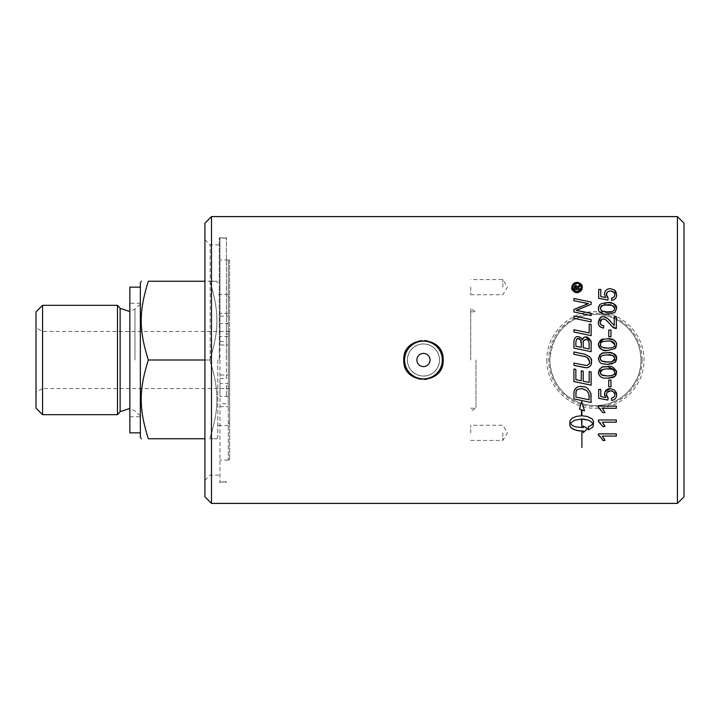 <?xml version="1.0" encoding="UTF-8"?>
<svg xmlns="http://www.w3.org/2000/svg" width="720" height="720" viewBox="0 0 720 720"><rect width="100%" height="100%" fill="white"/><g stroke="black" fill="none" stroke-linecap="round" stroke-linejoin="round"><path stroke-width="0.54" stroke-dasharray="3.6 2.7" d="M229.644 260.244L229.644 459.756L229.644 260.244L228.285 260.244L228.285 459.756L228.285 260.244M228.285 403.812L228.285 259.902L228.285 344.997L219.951 344.997L219.951 238.23L219.951 481.77L219.951 259.902L219.951 344.997L228.285 344.997L228.285 403.812L219.951 403.812M229.644 360L229.644 423.144L229.644 360M219.951 383.508L219.951 396.504L219.951 383.508L228.285 383.508L228.285 396.225L226.413 396.225L226.413 385.839L228.285 385.839M219.951 323.496L219.951 336.492L219.951 323.496L228.285 323.496L228.285 334.161L226.413 334.161L226.413 323.775L228.285 323.775M226.413 378.459L226.413 238.23L226.413 378.459L219.951 378.459M228.285 334.161L228.285 323.496M228.285 396.225L228.285 383.508M219.951 375.003L228.285 375.003L219.951 375.003M228.285 360L228.285 294.507L228.285 360M229.644 388.548L229.644 331.452L229.644 388.548L42.561 388.548L42.561 331.452L42.561 388.548L36 392.337L36 327.663L36 392.337M36 408.105L36 311.895M42.561 305.334L42.561 414.666M117.468 305.334L117.468 414.666M140.346 282.888L140.346 437.112M140.346 303.237L140.346 416.763L140.346 303.237L129.843 303.237L129.843 416.763L129.843 303.237M204.921 438.75L148.329 438.75C138.852 408.636 138.852 390.114 148.329 360C138.852 329.886 138.852 311.364 148.329 281.25L209.808 281.25C219.285 281.25 219.285 281.25 209.808 281.25C219.285 281.25 219.285 281.25 209.808 281.25C219.285 311.364 219.285 329.886 209.808 360C219.285 329.886 219.285 311.364 209.808 281.25L204.921 281.25M204.921 360L204.921 239.643L204.921 480.357L204.921 360L209.808 360C219.285 390.114 219.285 408.636 209.808 438.75C219.285 408.636 219.285 390.114 209.808 360L148.329 360M209.808 438.75C219.285 438.75 219.285 438.75 209.808 438.75C219.285 438.75 219.285 438.75 209.808 438.75M217.791 360L217.791 437.112L217.791 360M140.346 287.154L140.346 432.846L140.346 287.154M129.843 287.154L129.843 432.846M211.482 216.603L211.482 503.397M204.921 496.836L204.921 223.164M684 223.164L684 496.836M677.439 503.397L677.439 216.603M226.413 360L226.413 237.771L226.413 360M219.294 360L219.294 237.771L219.294 360M210.177 360L210.177 244.89L210.177 360M642.132 360A46.728 46.728 0 0 0 595.404 313.272A46.728 46.728 0 0 0 548.676 360A46.728 46.728 0 0 0 595.404 406.728A46.728 46.728 0 0 0 642.132 360M549.828 360A45.576 45.576 0 0 1 618.192 320.535A45.576 45.576 0 0 1 618.192 399.465A45.576 45.576 0 0 1 549.828 360C551.997 338.535 561.294 324.531 577.728 317.997C594.153 310.761 615.96 315.072 627.633 327.771C639.54 338.634 645.282 361.278 637.227 378.108C628.218 396.072 614.277 405.225 595.404 405.576C572.292 405.531 551.079 388.656 549.828 360M546.849 360C546.336 386.055 569.394 408.834 595.404 408.294C621.414 408.834 644.472 386.055 643.959 360C644.472 333.945 621.414 311.166 595.404 311.706C569.394 311.166 546.336 333.945 546.849 360M407.385 360A16.083 16.083 0 0 0 431.505 373.923A16.083 16.083 0 0 0 431.505 346.077A16.083 16.083 0 0 0 407.385 360A16.083 16.083 0 0 0 423.459 376.083A16.083 16.083 0 0 0 439.542 360A16.083 16.083 0 0 0 423.459 343.917A16.083 16.083 0 0 0 407.385 360M403.776 360A19.692 19.692 0 0 0 431.001 378.189A19.692 19.692 0 0 0 431.001 341.811A19.692 19.692 0 0 0 403.776 360M407.448 360A16.011 16.011 0 0 1 427.617 344.538A16.011 16.011 0 0 1 437.31 368.037A16.011 16.011 0 0 1 407.448 360M407.142 350.532A18.864 18.864 0 0 1 432.927 343.674A18.864 18.864 0 0 1 439.785 369.468A18.864 18.864 0 0 1 414 376.326A18.864 18.864 0 0 1 407.142 350.532M409.608 351.963A16.011 16.011 0 0 1 431.496 346.149A16.011 16.011 0 0 1 437.31 368.037A16.011 16.011 0 0 1 415.431 373.851A16.011 16.011 0 0 1 409.608 351.963M581.598 289.953L578.304 292.509M578.286 282.438L580.689 283.77M581.967 285.84L582.228 287.469M571.959 286.371L572.166 285.678M573.444 283.689L575.01 282.699M580.302 290.088L580.806 289.278M573.75 290.061L575.406 291.312M575.793 291.456L577.044 291.645M574.371 284.238L573.219 285.786M573.003 286.389L572.868 287.469M581.139 286.65L580.977 286.065M579.672 284.22L577.773 283.356M600.201 322.362L600.345 323.487M603.783 325.845L603.558 328.113M599.004 325.314L598.617 324.27M598.455 323.433L598.383 322.308M601.74 316.98L603.351 316.728M610.794 322.002L614.232 325.467L614.232 316.701L616.347 316.701L616.347 328.518M611.91 326.34L605.151 319.509M602.658 319.05L602.019 319.257M616.365 292.707L616.347 296.775M616.113 297.387L615.573 298.314M615.438 298.494L611.658 300.447L611.46 298.143M604.467 294.147C604.017 291.429 605.943 289.575 610.263 288.585L614.997 290.466M607.644 297.603L608.148 297.99L607.878 300.051L598.689 298.314L598.689 289.431L600.786 289.431L600.786 296.559M606.582 295.938L607.14 297.036M607.95 291.591L606.942 292.653M614.565 293.265L610.47 290.916M608.76 336.816L608.76 330.048L610.974 330.048L610.974 336.816L608.76 336.816M616.644 344.61L616.113 347.067M615.294 348.228L614.808 348.678M603.774 339.084L607.527 338.787M610.893 341.262L607.527 341.055M611.901 347.778L613.242 347.256M614.25 346.347L614.646 345.672M601.479 347.058L602.478 347.553M602.901 347.688L604.026 347.94M604.8 348.048L605.637 348.129M605.7 348.129L606.249 348.156M600.426 345.807L601.056 346.707M602.964 341.505L601.83 341.964M600.669 343.071L600.201 344.637M616.599 359.334L616.23 360.711M615.276 362.142L612.567 363.708M611.01 361.854L612.207 361.593M602.919 361.584L603.639 361.764M604.809 361.944L605.682 362.025M611.613 363.96L609.345 364.284M608.103 364.338L607.527 364.347C598.248 364.158 598.788 360.423 598.383 358.506L599.661 355.005M602.748 353.241L603.567 353.025M614.844 358.506L614.07 356.571M612.963 355.734L612.198 355.437M607.527 354.951L603.09 355.365L601.146 356.391M600.435 359.73L601.047 360.594M613.512 377.235L612.504 377.622M611.802 377.811L609.399 378.171M608.166 378.234L603.747 377.928M616.032 375.021L614.808 376.47M616.401 370.665L616.554 371.322M599.49 369.099L603.468 366.939M603.729 377.928L601.524 377.226M601.326 377.136L600.714 376.785M599.733 375.993L598.752 374.499M614.844 372.402L613.188 369.747M612.036 369.288L603.099 369.261M612.045 375.534L613.242 375.048M614.358 374.004L614.763 373.104M574.191 390.861L574.47 389.997M576.711 387.459L577.476 387.072M578.169 386.82L580.95 386.433M575.865 393.966L575.865 397.017L589.185 399.798L589.185 397.071M575.928 392.535L575.874 393.417M591.138 396.297L591.138 402.507M573.912 398.907L573.966 392.256M589.104 395.397L588.951 394.317M588.843 393.786L586.818 390.744M582.876 388.953L580.842 388.773M579.726 388.827L578.961 388.962M578.925 388.962L578.295 389.16M577.611 389.511L576.144 391.374M610.974 380.052L610.974 386.82L608.76 386.82L608.76 380.052L610.974 380.052M581.895 447.471L581.895 431.289M616.608 393.957L616.059 397.512M615.636 398.232L614.43 399.465M613.881 399.807L611.658 400.455M614.475 390.006L616.122 392.085M598.689 398.322L598.689 389.439L600.786 389.439L600.786 396.567L605.583 397.539L604.602 395.352M612.459 391.266L611.937 391.095M569.781 425.043L569.925 420.804L572.004 418.248L576.162 416.439L581.49 415.755L581.49 409.806M570.267 423.36L572.436 425.493L575.469 426.834L583.254 427.662L583.254 425.997L584.784 427.041M583.254 432.639L583.254 430.974M579.42 409.05L581.697 401.58L584.496 410.904M581.895 427.464L581.49 419.067M588.366 429.993L588.366 426.69L591.174 425.358L593.127 423.36M581.895 415.755L585.531 416.07L590.193 417.537L593.037 419.904L593.613 421.731M598.383 407.502L598.383 406.089L616.347 406.089L616.347 408.276L602.352 408.276L603.432 409.671M604.791 412.155L604.998 412.668L602.874 412.668L600.453 409.104M603.828 410.301L604.134 410.832M604.332 411.201L604.746 412.056M573.912 381.546L573.912 369.036L575.865 369.441L575.865 379.656L581.238 380.79L581.238 370.764L583.191 371.178L583.191 381.195L589.185 382.437L589.185 371.547L591.138 371.952L591.138 385.146M598.383 421.398L598.383 419.976L616.347 419.976L616.347 422.172L602.352 422.172L603.828 424.197M604.998 426.564L602.874 426.564L600.462 423.009M583.956 356.382L573.912 354.276L573.912 351.963M584.019 354.078L589.212 356.301M589.815 356.931L591.057 359.118M591.345 360.36L590.571 365.382M589.32 366.876L588.078 367.533M587.52 367.686L584.802 367.614M573.912 365.355L573.912 363.051L584.496 365.256M587.016 365.463L588.411 364.734L589.392 362.898M587.322 357.552L585.864 356.895M604.998 440.46L602.874 440.46L598.383 435.294L598.383 433.872L616.347 433.872L616.347 436.068L602.352 436.068L603.909 438.237M591.138 343.17L591.138 351.702L573.912 348.102L574.029 340.371C575.037 337.392 576.36 336.15 578.007 336.654L577.467 336.69M578.763 336.717L579.42 336.879M584.208 337.347L585.693 337.05M589.185 349.002L589.185 344.925M583.236 343.179L583.236 347.76M581.274 347.355L581.274 343.683M589.077 342.747L588.771 341.577M588.294 340.704L585.702 339.399M583.416 341.19L583.236 342.918M576.846 339.192L576.387 339.633M576.351 339.678L575.982 340.614M575.937 340.884L575.874 341.802M575.865 342.369L575.865 346.212M591.138 313.335L591.138 315.585L573.912 311.985L573.912 309.537M577.242 310.068L576.225 310.41L580.635 311.157M591.138 302.058L591.138 304.371L578.799 309.51M584.019 302.832L573.912 300.735L573.912 298.485M587.619 303.498L585.09 303.048M586.764 304.164L588.006 303.786M580.374 306.702L585.351 304.641M589.185 332.937L589.185 324.063M591.138 324.468L591.138 335.646L573.912 332.046L573.912 329.751M591.138 319.599L591.138 321.894L573.912 318.303L573.912 315.999M577.422 286.785L578.709 285.669M579.825 285.012L579.825 286.398L577.557 288.414L579.825 288.693L579.825 289.818L574.299 289.818L574.317 286.929M575.181 288L575.181 288.693L576.684 288.693L575.928 286.542M575.361 285.426L576.324 285.417M611.91 311.67L613.521 310.95M613.917 310.617L614.376 310.068M602.181 311.328L603.252 311.67M603.873 311.805L605.349 311.994M603.828 314.046L598.842 310.806M598.815 310.734L598.383 308.502M598.635 306.774L607.527 302.679M614.817 308.061L614.565 307.278M613.215 305.865L611.883 305.352M226.413 323.775L226.413 334.161M226.413 385.839L226.413 396.225M475.965 360L475.965 408.204L475.965 360M470.709 360L470.709 308.763L470.709 360M470.709 287.154L470.709 294.732L470.709 287.154M502.866 287.154L502.866 279.576L502.866 287.154M470.709 432.846L470.709 425.268L470.709 432.846M502.866 432.846L502.866 440.424L502.866 432.846M219.951 316.188L228.285 316.188M219.951 341.541L226.413 341.541M219.951 406.629L228.285 406.629M228.285 313.371L219.951 313.371M120.132 308.286L120.132 411.714M134.964 360L134.964 309.069L134.964 360M229.644 459.756L228.285 459.756M226.413 238.23L219.951 238.23M226.413 481.77L219.951 481.77M228.285 336.492L219.951 336.492M228.285 396.504L219.951 396.504M228.285 259.902L219.951 259.902M228.285 460.098L219.951 460.098M229.644 423.144L228.285 423M229.644 296.856L228.285 297M229.644 331.452L42.561 331.452L36 327.663M140.346 304.218L134.964 309.069L129.843 311.589M140.346 415.782L134.964 410.931L129.843 408.411M217.791 282.888L216.837 281.25M217.791 437.112L216.837 438.75M228.285 294.507L217.791 294.507M228.285 425.493L217.791 425.493M129.843 416.763L140.346 416.763M219.294 482.229L226.413 482.229M219.294 237.771L226.413 237.771M204.921 480.357L210.177 475.11L219.294 475.11M204.921 239.643L210.177 244.89L219.294 244.89M470.709 408.204L475.965 408.204L470.709 411.237M470.709 311.796L475.965 311.796L470.709 308.763M470.709 294.732L502.866 294.732L507.42 287.154L502.866 279.576L470.709 279.576M470.709 440.424L502.866 440.424L507.42 432.846L502.866 425.268L470.709 425.268"/><path stroke-width="1.08" d="M36 360L36 408.105L42.561 414.666L42.561 305.334L36 311.895L36 360M129.843 408.411L120.132 411.714L117.468 414.666L117.468 305.334L42.561 305.334M204.921 281.25L148.329 281.25C138.852 281.25 138.852 281.25 148.329 281.25C138.852 281.25 138.852 281.25 148.329 281.25C138.852 311.364 138.852 329.886 148.329 360C138.852 390.114 138.852 408.636 148.329 438.75C138.852 438.75 138.852 438.75 148.329 438.75C138.852 438.75 138.852 438.75 148.329 438.75L204.921 438.75M141.291 438.75L140.346 437.112L140.346 282.888L141.291 281.25M148.329 360L204.921 360M140.346 432.846L129.843 432.846L129.843 287.154L140.346 287.154M211.482 503.397L211.482 216.603L204.921 223.164L204.921 496.836L211.482 503.397L677.439 503.397L677.439 216.603L684 223.164L684 496.836L677.439 503.397M602.622 305.505L600.264 307.908L601.479 310.941L607.527 312.075C611.442 312.597 613.881 311.409 614.844 308.502C612.765 305.226 610.326 304.038 607.527 304.947C603.81 304.389 601.371 305.586 600.201 308.529L601.956 311.22M403.776 360C402.57 334.602 444.357 334.602 443.151 360C444.357 385.398 402.57 385.398 403.776 360M439.785 369.468A18.864 18.864 0 0 1 414 376.326A18.864 18.864 0 0 1 407.142 350.532A18.864 18.864 0 0 1 432.927 343.674A18.864 18.864 0 0 1 439.785 369.468M417.771 356.697A6.579 6.579 0 0 1 429.165 356.724A6.579 6.579 0 0 1 423.45 366.579A6.579 6.579 0 0 1 417.771 356.697M575.181 288.243L576.684 288.693L575.928 286.542L575.181 288.243M575.865 342.369L575.865 346.212L581.274 347.355L581.274 343.683C581.589 340.929 580.545 339.309 578.142 338.805C577.089 338.049 576.333 339.237 575.865 342.369L575.874 341.802M585.702 339.399C583.461 340.335 582.642 341.595 583.236 343.179L583.236 347.76L589.185 349.002L589.077 342.747C588.888 340.821 587.763 339.705 585.702 339.399L583.416 341.19M580.842 388.773C577.539 389.205 575.973 390.078 576.144 391.374L575.865 397.017L589.185 399.798L588.843 393.786L586.818 390.744C583.614 388.989 581.616 388.332 580.842 388.773L579.726 388.827M600.408 357.453L600.201 358.533L601.479 360.945L607.527 362.079C612.666 362.025 615.114 360.837 614.844 358.506C613.269 355.347 610.83 354.159 607.527 354.951C602.163 355.113 599.724 356.301 600.201 358.533L600.435 359.73M602.694 375.417L607.527 375.975C613.125 375.678 615.573 374.49 614.844 372.402C614.106 369.666 611.667 368.487 607.527 368.847C601.83 369.198 599.391 370.395 600.201 372.429L601.479 374.841L607.527 375.975L611.865 375.579M572.868 287.469C573.12 289.89 574.506 291.276 577.044 291.645C580.356 290.556 581.751 289.17 581.22 287.469C580.914 284.967 579.519 283.572 577.044 283.284C573.687 284.409 572.292 285.795 572.868 287.469L573.75 290.061M575.856 285.345L577.404 286.83L579.825 285.012L579.825 286.398L577.557 288.414L579.825 288.693L579.825 289.818L574.299 289.818L574.317 286.929L575.856 285.345L577.404 286.83L578.034 286.074M606.249 348.156L607.527 348.183C615.654 347.778 614.142 346.176 614.844 344.61C614.115 341.883 611.676 340.695 607.527 341.055C598.005 341.838 601.506 343.143 600.201 344.637L601.479 347.058L607.527 348.183L611.901 347.778M677.439 216.603L211.482 216.603M578.304 292.509L577.035 292.671C574.29 292.626 572.562 290.889 571.842 287.469C572.067 284.508 573.795 282.78 577.035 282.285C580.914 283.257 582.651 284.985 582.228 287.469C582.309 290.169 580.581 291.906 577.035 292.671C572.76 291.141 571.032 289.413 571.842 287.469L571.959 286.371M605.151 319.509L603.297 318.987C601.533 318.96 600.507 320.085 600.201 322.362C599.895 324.135 601.092 325.296 603.783 325.845L603.558 328.113C599.742 327.159 598.023 325.224 598.383 322.308C599.283 318.096 600.939 316.242 603.351 316.728C605.844 316.971 608.328 318.726 610.794 322.002L614.232 325.467L614.232 316.701L616.347 316.701L616.347 328.518L614.817 328.266C614.088 328.41 612.387 326.97 609.732 323.937C607.023 320.508 604.881 318.861 603.297 318.987L602.658 319.05M616.644 294.687C616.743 297.756 615.087 299.673 611.658 300.447L611.46 298.143C613.8 297.594 614.925 296.451 614.844 294.705C615.114 292.761 613.656 291.501 610.47 290.916C607.635 291.303 606.285 292.572 606.402 294.732L608.148 297.99L607.878 300.051L598.689 298.314L598.689 289.431L600.786 289.431L600.786 296.559L605.583 297.531L604.467 294.147C604.8 290.655 606.726 288.801 610.263 288.585L614.475 289.998L616.644 294.687M610.974 336.816L608.76 336.816L608.76 330.048L610.974 330.048L610.974 336.816M607.527 338.787C612.945 338.472 615.987 340.416 616.644 344.61L614.808 348.678L607.527 350.451C603.702 351.657 600.651 349.704 598.383 344.61C600.786 336.726 603.891 339.975 607.527 338.787L613.665 339.867L616.311 342.612M598.383 358.506C601.704 349.911 605.349 353.88 607.527 352.683C613.863 352.683 616.905 354.627 616.644 358.506L614.808 362.574L607.527 364.347C600.102 363.636 600.066 363.798 598.383 358.506M603.468 366.939L607.527 366.579C611.379 365.4 614.412 367.335 616.644 372.402L614.808 376.47L607.527 378.243C605.655 377.739 599.958 379.602 598.383 372.402C602.091 363.456 604.773 368.055 607.527 366.579L616.401 370.665M573.912 393.705L574.191 390.861C575.532 387.702 577.782 386.226 580.95 386.433C583.569 387.531 586.314 384.552 590.859 393.462L591.138 402.507L573.912 398.907L573.912 393.705M608.76 386.82L608.76 380.052L610.974 380.052L610.974 386.82L608.76 386.82M581.895 431.289L581.895 447.471M598.689 398.322L598.689 389.439L600.786 389.439L600.786 396.567L605.583 397.539L604.467 394.155C604.917 390.546 606.852 388.692 610.263 388.593L614.475 390.006L616.644 394.695C616.644 397.89 614.979 399.807 611.658 400.455L611.46 398.151C613.854 397.53 614.979 396.387 614.844 394.713C613.962 391.752 612.495 390.492 610.47 390.924C607.932 391.023 606.582 392.292 606.402 394.74C606.069 395.37 606.654 396.459 608.148 397.998L607.878 400.059L598.689 398.322L607.878 400.059L608.148 397.998L606.402 394.74L607.014 392.535M569.781 425.043L569.925 420.804L572.004 418.248L576.162 416.439L581.49 415.755L581.49 409.806L579.42 409.05L581.697 401.58L584.496 410.904L581.895 409.95L581.895 415.755L587.232 416.439L592.335 419.049L593.613 421.731L592.983 426.951L588.366 429.993L588.366 426.69L591.174 425.358L593.127 423.36L588.933 420.291L583.776 419.157L581.895 419.067L581.895 427.464L581.49 419.067L574.443 420.3L570.267 423.36L572.436 425.493L575.469 426.834L583.254 427.662L583.254 425.997L587.529 428.598L583.254 432.639L583.254 430.974L577.278 430.596L572.436 428.805L570.465 427.041L569.781 425.043L570.465 427.041L573.84 429.543L579.222 430.893L583.254 430.974M598.383 407.502L598.383 406.089L616.347 406.089L616.347 408.276L602.352 408.276L604.998 412.668L602.874 412.668L598.383 407.502L600.453 409.104M575.865 379.656L581.238 380.79L581.238 370.764L583.191 371.178L583.191 381.195L589.185 382.437L589.185 371.547L591.138 371.952L591.138 385.146L573.912 381.546L573.912 369.036L575.865 369.441L575.865 379.656M598.383 419.976L616.347 419.976L616.347 422.172L602.352 422.172L604.998 426.564L602.874 426.564L598.383 421.398L598.383 419.976M589.392 362.898L589.527 361.683C589.113 358.452 587.07 356.643 583.389 356.256L573.912 354.276L573.912 351.963L584.019 354.078C589.869 356.184 592.335 358.677 591.426 361.566C591.885 364.788 590.211 366.867 586.422 367.803L573.912 365.355L573.912 363.051L586.449 365.517C588.825 364.77 589.851 363.492 589.527 361.683L587.322 357.552M598.383 433.872L616.347 433.872L616.347 436.068L602.352 436.068L604.998 440.46L602.874 440.46C601.272 437.508 599.778 435.789 598.383 435.294L598.383 433.872M573.912 342.603L574.029 340.371C574.821 337.581 576.144 336.339 578.007 336.654C580.5 337.113 581.877 338.175 582.156 339.849C583.236 337.68 584.415 336.744 585.693 337.05C588.195 336.339 591.975 341.361 591.138 343.17L591.138 351.702L573.912 348.102L573.912 342.603M591.138 313.335L591.138 315.585L573.912 311.985L573.912 309.537L588.528 303.633L573.912 300.735L573.912 298.485L591.138 302.058L591.138 304.371L576.225 310.41L591.138 313.335L580.635 311.157M573.912 332.046L573.912 329.751L589.185 332.937L589.185 324.063L591.138 324.468L591.138 335.646L573.912 332.046M591.138 319.599L591.138 321.894L573.912 318.303L573.912 315.999L591.138 319.599L573.912 315.999M598.383 308.502L598.86 306.189C600.12 305.64 597.411 303.642 607.527 302.679C611.667 301.644 614.709 303.588 616.644 308.502L614.808 312.57L607.527 314.343C597.861 314.055 598.617 309.843 598.383 308.502L598.635 306.774M582.228 287.469L581.598 289.953M575.01 282.699L578.286 282.438M580.689 283.77L581.967 285.84M572.166 285.678L573.444 283.689M577.044 291.645L579.312 290.979M579.663 290.727L580.302 290.088M580.806 289.278L581.139 286.65M577.773 283.356L574.371 284.238M573.219 285.786L573.003 286.389M580.977 286.065L579.672 284.22M600.345 323.487L601.659 325.296L603.783 325.845M603.558 328.113L600.399 327.015M600.354 326.97L599.004 325.314M598.383 322.308L600.678 317.493M600.714 317.466L601.74 316.98M603.351 316.728C607.176 317.934 609.66 319.689 610.794 322.002M616.347 328.518L611.91 326.34M602.019 319.257L600.201 322.362M616.347 296.775L616.113 297.387M614.997 290.466L616.365 292.707M600.786 296.559L605.583 297.531L604.467 294.147M606.942 292.653L606.519 295.722M607.14 297.036L607.644 297.603M610.47 290.916L607.95 291.591M611.46 298.143C613.485 297.918 614.61 296.775 614.844 294.705L614.565 293.265M614.808 348.678L607.527 350.451C601.974 350.595 598.923 348.651 598.383 344.61L598.608 342.981M616.113 347.067L615.294 348.228M616.428 342.99L616.644 344.61M598.626 342.918L603.774 339.084M614.646 345.672L614.844 344.61L610.893 341.262M613.242 347.256L614.25 346.347M604.026 347.94L604.8 348.048M600.201 344.637L600.426 345.807M607.527 341.055L602.964 341.505M601.83 341.964L600.669 343.071M603.567 353.025L607.527 352.683C611.424 351.594 614.466 353.538 616.644 358.506L616.599 359.334M616.23 360.711L615.276 362.142M605.682 362.025L611.01 361.854M612.207 361.593L614.844 358.506M601.047 360.594L602.487 361.449M604.026 361.836L604.809 361.944M612.567 363.708L611.613 363.96M609.345 364.284L608.103 364.338M599.661 355.005L602.748 353.241M614.07 356.571L612.963 355.734M612.198 355.437L607.527 354.951M601.146 356.391L600.606 357.057M614.808 376.47L613.512 377.235M612.504 377.622L611.802 377.811M609.399 378.171L608.166 378.234M616.554 371.322L616.032 375.021M598.689 374.31L598.383 372.402L599.49 369.099M600.714 376.785L599.733 375.993M613.188 369.747L612.036 369.288M613.242 375.048L614.358 374.004M614.763 373.104L614.844 372.402M603.099 369.261L600.201 372.429L600.795 374.202L602.469 375.336M574.47 389.997L576.711 387.459M577.476 387.072L578.169 386.82M580.95 386.433C583.587 387.495 586.449 384.669 590.859 393.462L591.138 396.297M576.144 391.374L575.928 392.535M575.874 393.417L575.865 393.966M591.138 402.507L573.912 398.907M573.966 392.256L574.191 390.861M589.185 397.071L589.104 395.397M588.951 394.317L588.843 393.786M586.818 390.744L582.876 388.953M578.295 389.16L577.611 389.511M616.059 397.512L615.636 398.232M614.43 399.465L613.881 399.807M616.122 392.085L616.608 393.957M604.971 391.779L610.263 388.593L614.475 390.006M604.602 395.352L604.917 391.896M611.937 391.095L610.47 390.924L607.248 392.238M611.658 400.455L611.46 398.151C613.917 397.449 615.051 396.306 614.844 394.713L614.754 393.858M614.628 393.444L614.412 392.967M613.908 392.274L612.459 391.266M581.49 419.067L574.443 420.3L570.267 423.36M584.784 427.041L587.529 428.598L583.254 432.639M581.49 409.806L579.42 409.05M593.127 423.36L588.933 420.291L581.895 419.067L581.895 427.464M593.613 421.731L592.983 426.951L588.366 429.993M584.496 410.904L581.895 409.95L581.895 415.755M591.138 385.146L573.912 381.546M600.462 423.009L598.383 421.398M603.828 424.197L604.998 426.564M573.912 351.963L584.019 354.078M589.338 356.427L589.815 356.931M591.057 359.118L591.345 360.36M590.571 365.382L589.32 366.876M588.078 367.533L587.52 367.686M584.802 367.614L573.912 365.355M584.496 365.256L587.016 365.463M585.864 356.895L583.956 356.382M602.874 440.46L602.541 439.794M603.909 438.237L604.998 440.46M578.007 336.654L578.763 336.717M579.42 336.879L581.139 338.013L582.156 339.849L584.208 337.347M585.693 337.05L590.796 340.965M590.832 341.091L591.138 343.17M583.236 347.76L589.185 349.002M575.865 346.212L581.274 347.355M589.185 344.925L589.077 342.747M588.771 341.577L588.294 340.704M581.274 343.683C580.725 339.57 579.681 337.95 578.142 338.805L577.602 338.859M577.332 338.94L576.846 339.192M578.799 309.51L577.242 310.068M573.912 298.485L591.138 302.058M585.09 303.048L584.019 302.832M585.351 304.641L586.764 304.164M573.912 309.537L580.374 306.702M573.912 329.751L589.185 332.937M589.185 324.063L591.138 324.468M578.709 285.669L579.825 285.012M578.925 286.866L578.376 287.172M577.782 287.649L577.557 288.414M574.317 286.929L574.416 286.335M574.551 286.038L575.361 285.426M576.063 286.551L575.478 286.695M575.208 287.316L575.181 288M605.349 311.994L611.91 311.67M614.376 310.068L614.817 308.061M607.527 302.679C617.517 303.111 616.356 307.35 616.644 308.502L614.808 312.57L607.527 314.343L603.828 314.046M614.565 307.278L613.215 305.865M611.883 305.352L604.818 305.064M604.494 305.109L602.757 305.46M120.132 411.714L120.132 308.286L117.468 305.334M117.468 414.666L42.561 414.666M129.843 311.589L120.132 308.286"/></g></svg>
